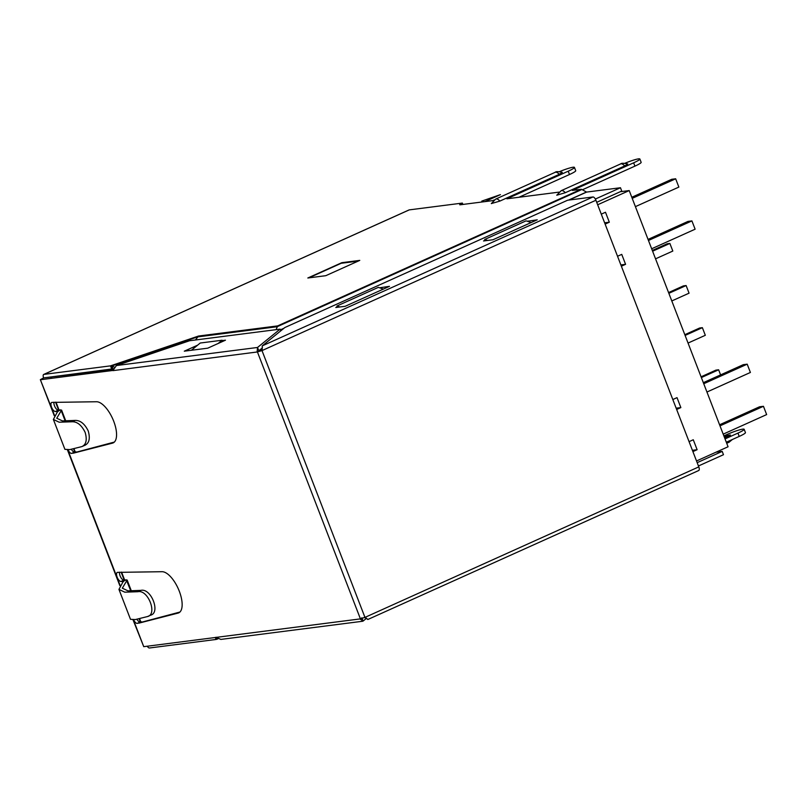 <?xml version="1.0" encoding="UTF-8"?>
<svg xmlns="http://www.w3.org/2000/svg" width="807" height="807" viewBox="0 0 807 807"><rect width="100%" height="100%" fill="white"/><g stroke="black" fill="none" stroke-linecap="round" stroke-linejoin="round"><path stroke-width="1.21" d="M481.779 201.942A30.777 13.063 65.8 0 1 481.819 201.084L482.485 201.579A27.055 11.48 -114.2 0 0 482.475 201.619L481.517 202.053M484.896 201.619L500.411 194.638L481.819 201.084M111.537 369.687L113.212 368.93M358.197 261.105L341.23 263.274L308.829 277.87M494.247 199.924L492.704 200.62M668.559 292.578L683.388 285.9L686.121 285.547L689.067 293.173L671.797 300.95M668.852 293.324L686.121 285.547M701.071 376.808L715.89 370.131L718.623 369.788L720.601 374.892M701.354 377.565L718.623 369.788M684.81 334.693L699.639 328.015L702.372 327.662L705.318 335.298L688.048 343.066M685.103 335.44L702.372 327.662M652.601 251.209L669.871 243.432L672.816 251.058L655.546 258.835M652.308 250.452L667.137 243.785L669.871 243.432M648.455 240.476L691.912 220.906L688.008 221.411L648.041 239.407M631.79 197.281L671.757 179.285L675.661 178.791L678.869 187.083L635.402 206.642M691.912 220.906L695.12 229.198L651.663 248.768M675.661 178.791L632.204 198.361M719.995 425.854L763.452 406.294L759.548 406.789L719.582 424.785M703.331 382.669L743.297 364.673L747.201 364.169L750.399 372.461L706.942 392.031M763.452 406.294L766.65 414.586L723.193 434.146M747.201 364.169L703.744 383.739M676.659 409.482L680.856 407.585L677.023 397.639L672.816 399.536M605.119 224.094L609.325 222.207L605.492 212.251L601.286 214.148M621.37 266.209L625.576 264.323L621.743 254.376L617.537 256.263M692.91 451.597L697.117 449.701L693.274 439.754L689.067 441.651M597.664 204.776L629.208 190.573L728.065 446.765L696.522 460.968M680.856 407.585L676.155 408.191M604.625 222.803L609.325 222.207M620.876 264.928L625.576 264.323M697.117 449.701L692.406 450.306M620.27 191.723L629.208 190.573M85.451 445.04L81.87 446.604C86.188 444.617 87.277 439.865 85.139 432.35C81.628 425.228 77.341 421.698 72.277 421.758L75.273 420.417C80.387 420.326 84.715 423.846 88.235 430.948C90.354 438.494 89.234 443.255 84.866 445.252M724.656 437.949L730.446 435.013M179.356 612.513L178.044 613.098A22.364 9.492 -114.2 0 0 178.73 612.866A22.364 9.492 -114.2 0 0 179.003 590.462A22.364 9.492 -114.2 0 0 162.096 571.709L117.529 572.365A4.903 2.078 -114.2 0 0 117.277 572.435A4.903 2.078 -114.2 0 0 117.146 577.187A4.903 2.078 -114.2 0 0 121.04 581.454L123.996 580.122A4.903 2.078 65.8 0 1 120.102 575.855A4.903 2.078 65.8 0 1 119.547 572.163M133.619 619.796A4.903 2.078 -114.2 0 0 137.22 623.377L140.176 622.046A4.903 2.078 65.8 0 1 136.978 619.262M113.757 442.559L112.486 443.134A22.364 9.492 -114.2 0 0 113.141 442.902A22.364 9.492 -114.2 0 0 113.716 421.254A22.364 9.492 -114.2 0 0 96.487 401.745L51.951 402.4A4.903 2.078 -114.2 0 0 51.688 402.471A4.903 2.078 -114.2 0 0 51.567 407.222A4.903 2.078 -114.2 0 0 55.401 411.499L58.356 410.168A4.903 2.078 65.8 0 1 54.523 405.891A4.903 2.078 65.8 0 1 53.958 402.199M114.342 442.085L71.631 453.413A4.903 2.078 65.8 0 1 68.03 449.832M76.151 451.88L74.587 452.081A4.903 2.078 65.8 0 1 71.389 449.297M337.437 307.285L336.943 306.004L378.312 287.373L383.396 289.077M259.44 350.268L261.982 349.149M595.354 199.047L620.462 187.738L621.743 191.057L596.716 202.325M568.935 200.045L586.649 192.076L620.462 187.738M339.858 306.973L336.943 306.004M191.4 350.268L200.227 343.025L222.096 340.231L218.102 343.51M222.096 340.231L222.581 341.482M487.599 240.456L484.694 239.477L526.063 220.856L531.147 222.55M485.189 240.758L484.694 239.477M54.251 415.696L40.35 379.663L43.608 377.908L113.081 369.485M65.236 421.072L61.221 410.672L56.742 418.228L62.432 420.901L75.273 420.417M118.952 589.403L130.492 619.312L135.334 619.564L147.449 616.568C157.758 614.43 148.044 589.271 137.866 591.723L124.772 592.177L118.952 589.403L123.38 581.151L126.336 579.829L126.81 580.637L122.321 588.192L128.02 590.865L140.862 590.381C151.171 587.849 160.875 613.038 150.445 615.216M147.449 616.568L151.03 615.005M123.996 580.122L126.336 579.829L130.815 591.037M123.622 581.565L121.04 581.454M60.757 409.865L61.221 410.672L60.737 409.865L57.781 411.197L53.373 419.448L59.183 422.212L72.277 421.758M81.87 446.604L69.755 449.6L64.913 449.348L53.373 419.448M147.278 646.215A3.581 1.523 -114.2 0 0 149.456 647.991L216.084 639.457L215.328 637.51M723.869 435.911L727.006 434.499A12.529 1.453 158.9 0 1 744.165 429.294A12.529 1.453 158.9 0 1 737.941 433.097L725.029 438.917M728.227 436.345C733.301 434.277 728.015 434.963 724.323 436.849L724.242 436.88M744.165 429.294L745.446 432.613A12.529 1.453 158.9 0 1 739.222 436.416L726.31 442.226M216.024 637.399L361.062 618.798M133.387 619.816L143.747 646.669L215.983 637.419M143.747 646.669L133.034 619.847M40.35 379.663L54.493 415.353M113.02 370.433L40.733 379.704M112.96 370.453L116.43 365.531L189.595 340.736L280.1 329.145L257.534 347.464L258.815 350.783M179.921 612.049L137.22 623.377M141.729 621.844L140.176 622.046M178.044 613.098L138.784 623.175M112.486 443.134L73.195 453.211M60.737 409.865L58.356 410.168M58.033 411.6L55.401 411.499M262.154 350.52L262.275 345.86L284.841 327.541L567.634 200.217L592.933 196.979A3.763 1.594 65.8 0 1 595.919 200.247L262.154 350.52L257.352 351.963L261.942 350.43L364.956 617.395L360.295 618.767M257.352 351.963L113.03 370.625M217.396 638.65L216.084 639.457L216.992 639.033L216.79 638.206M43.608 377.908A3.581 1.523 65.8 0 1 43.699 374.448A3.581 1.523 65.8 0 1 43.891 374.387L110.509 365.864L111.648 366.025L113.202 368.809L45.162 377.706M633.646 162.812A12.529 1.453 -21.1 0 0 639.87 159.009L641.151 162.328A12.529 1.453 158.9 0 1 634.927 166.131L633.646 162.812L572.334 190.422L581.02 189.312L277.658 325.897L198.542 336.035L110.509 365.864L111.79 369.172M277.658 325.897L276.075 329.66M198.542 336.035L195.435 339.989M462.895 204.443L462.371 203.082L409.27 209.881A3.581 1.523 -114.2 0 0 409.078 209.931A3.581 1.523 -114.2 0 0 408.917 210.042M624.709 165.96L627.755 163.992C623.801 163.054 621.41 163.044 620.563 163.952A8.645 3.672 65.8 0 1 621.017 163.821A8.645 3.672 65.8 0 1 624.709 165.96L565.314 192.702A8.645 3.672 -114.2 0 0 561.622 190.563A8.645 3.672 -114.2 0 0 561.168 190.694L620.563 163.952M561.168 190.694L556.749 195.223L565.314 192.702M559.271 174.342L562.318 172.375C558.373 171.437 555.973 171.417 555.125 172.335A8.645 3.672 65.8 0 1 555.579 172.204A8.645 3.672 65.8 0 1 559.271 174.342L499.876 201.084A8.645 3.672 -114.2 0 0 496.184 198.946A8.645 3.672 -114.2 0 0 495.73 199.077L555.125 172.335M495.73 199.077L491.312 203.596L499.876 201.084M568.209 171.195L569.49 174.514A12.529 1.453 158.9 0 0 575.714 170.701L574.433 167.382A12.529 1.453 -21.1 0 1 568.209 171.195L506.897 198.804L558.948 192.137M569.49 174.514L518.982 197.261M574.433 167.382A12.529 1.453 -21.1 0 0 559.554 171.609M462.371 203.082A5.367 0.625 -21.1 0 0 459.708 204.706A5.367 0.625 -21.1 0 0 460.283 204.776L493.511 200.519M716.041 452.182L722.204 451.395L697.177 462.663M722.204 451.395L723.476 454.704L698.458 465.972M259.491 350.995L257.12 351.67L257.413 352.134M360.366 619.241L363.1 621.067L362.514 621.269L220.856 639.416L215.913 637.258M257.12 351.67L257.534 347.464L116.43 365.531M258.472 349.895L259.955 350.793M364.956 617.395L698.801 466.88A3.763 1.594 65.8 0 1 698.711 470.521A3.763 1.594 65.8 0 1 698.509 470.572M367.851 619.453L365.036 617.163M595.919 200.247L698.801 466.88M366.408 618.384L363.1 621.067L361.829 617.748M639.87 159.009A12.529 1.453 -21.1 0 0 624.991 163.236M325.786 275.691L307.83 277.991L341.815 262.689L359.771 260.389L325.786 275.691M581.02 189.312A4.469 1.896 65.8 0 1 581.857 189.514L277.124 326.724L197.584 336.902L111.648 366.025L114.261 367.034M581.857 189.514L586.487 192.026L568.572 200.096M634.927 166.131L582.372 189.796M259.511 350.258L259.713 350.763M222.238 340.604L225.456 340.191L207.722 348.18L184.299 351.176L197.594 345.184M259.087 350.551L262.225 348.009M527.304 221.269L537.23 219.817L492.906 239.77L483.534 240.97L485.007 240.304M379.552 287.796L389.478 286.344L345.154 306.297L335.783 307.497L337.265 306.831M280.1 329.145L280.755 330.86M528.05 221.522L527.859 221.017M56.016 402.179L59.062 410.077M73.982 448.722L75.243 452.001M52.495 376.768L51.023 377.434M121.595 572.133L124.651 580.041M139.561 618.687L140.821 621.965M71.631 453.413L74.587 452.081M280.412 329.952L283.681 328.479M137.866 591.723L140.862 590.381M730.164 440.501A8.645 3.672 65.8 0 1 728.973 442.266L726.714 443.285M725.029 437.787A5.074 2.149 65.8 0 1 724.323 436.849M737.941 433.097L739.222 436.416M67.808 449.852L120.072 585.317M216.992 639.033L217.668 638.801M409.27 209.881L43.891 374.387M360.436 618.919L257.423 351.953M262.225 349.935L261.034 350.49M365.48 617.516L364.885 617.426M262.275 345.86L592.933 196.979M284.003 328.227L280.372 329.861M74.799 452.051L73.558 448.823M58.629 410.127L55.562 402.179M50.891 377.454L52.374 376.788M140.388 622.015L139.137 618.787M124.207 580.102L121.141 572.143M127.163 580.051L131.4 591.037M61.574 410.087L65.821 421.072M732.403 439.492L728.973 442.266M119.84 585.66L67.445 449.882M217.85 638.902L216.407 639.386M409.078 209.931L43.699 374.448M698.711 470.521L367.79 619.514M262.255 346.919C262.598 347.686 262.154 348.896 260.903 350.551M366.903 618.828L364.31 617.345"/></g></svg>
